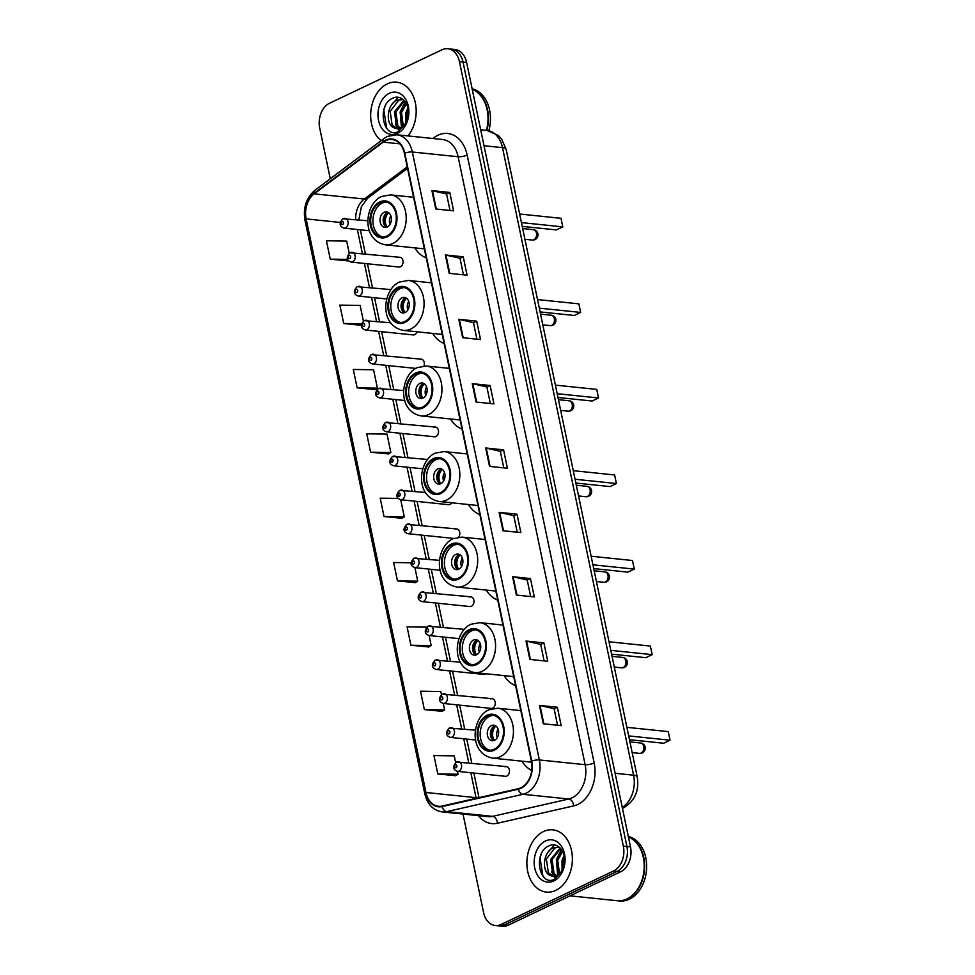 <?xml version="1.0" encoding="UTF-8"?>
<svg xmlns="http://www.w3.org/2000/svg" width="975" height="975" viewBox="0 0 975 975"><rect width="100%" height="100%" fill="white"/><g stroke="black" fill="none" stroke-linecap="round" stroke-linejoin="round"><path stroke-width="1.46" d="M522.003 761.182A34.552 25.021 -84.1 0 0 531.728 770.469M504.136 675.626A34.552 25.021 -84.1 0 0 515.617 685.693M486.257 590.082A34.552 25.021 -84.1 0 0 497.75 600.137M468.39 504.526A34.552 25.021 -84.1 0 0 479.871 514.593M450.511 418.97A34.552 25.021 -84.1 0 0 462.004 429.037M432.644 333.413A34.552 25.021 -84.1 0 0 444.125 343.48M414.765 247.869A34.552 25.021 -84.1 0 0 426.258 257.924M350.707 252.623A4.887 3.534 95.9 0 1 352.17 252.354A4.887 3.534 95.9 0 1 355.217 256.571A4.887 3.534 95.9 0 1 352.633 261.812A4.887 3.534 95.9 0 1 351.171 262.08L399.007 267.04A4.887 3.534 -84.1 0 0 400.469 266.772A4.887 3.534 -84.1 0 0 403.065 261.532A4.887 3.534 -84.1 0 0 400.018 257.315A4.887 3.534 -84.1 0 0 398.556 257.583M364.894 320.519A4.887 3.534 95.9 0 1 366.356 320.263A4.887 3.534 95.9 0 1 369.403 324.48A4.887 3.534 95.9 0 1 366.819 329.721A4.887 3.534 95.9 0 1 365.357 329.989L413.193 334.937A4.887 3.534 -84.1 0 0 414.655 334.669A4.887 3.534 -84.1 0 0 416.934 331.793M386.173 422.382A4.887 3.534 95.9 0 1 387.636 422.114A4.887 3.534 95.9 0 1 390.683 426.331A4.887 3.534 95.9 0 1 388.099 431.572A4.887 3.534 95.9 0 1 386.636 431.84L434.472 436.788A4.887 3.534 -84.1 0 0 435.935 436.532A4.887 3.534 -84.1 0 0 438.531 431.279A4.887 3.534 -84.1 0 0 435.484 427.062A4.887 3.534 -84.1 0 0 434.021 427.33M400.359 490.279A4.887 3.534 95.9 0 1 401.822 490.011A4.887 3.534 95.9 0 1 404.869 494.227A4.887 3.534 95.9 0 1 402.285 499.48A4.887 3.534 95.9 0 1 400.822 499.736L448.658 504.697A4.887 3.534 -84.1 0 0 450.121 504.428A4.887 3.534 -84.1 0 0 451.827 502.808M421.639 592.142A4.887 3.534 95.9 0 1 423.101 591.874A4.887 3.534 95.9 0 1 426.148 596.091A4.887 3.534 95.9 0 1 423.564 601.331A4.887 3.534 95.9 0 1 422.09 601.599L469.938 606.548A4.887 3.534 -84.1 0 0 471.4 606.279A4.887 3.534 -84.1 0 0 473.984 601.039A4.887 3.534 -84.1 0 0 470.949 596.822A4.887 3.534 -84.1 0 0 469.475 597.09M435.825 660.038A4.887 3.534 95.9 0 1 437.288 659.77A4.887 3.534 95.9 0 1 440.334 663.987A4.887 3.534 95.9 0 1 437.751 669.228A4.887 3.534 95.9 0 1 436.276 669.496L484.124 674.456A4.887 3.534 -84.1 0 0 485.587 674.188A4.887 3.534 -84.1 0 0 486.245 673.774M442.918 693.993A4.887 3.534 95.9 0 1 444.381 693.725A4.887 3.534 95.9 0 1 447.428 697.942A4.887 3.534 95.9 0 1 444.832 703.182A4.887 3.534 95.9 0 1 443.369 703.45L491.217 708.411A4.887 3.534 -84.1 0 0 492.68 708.142A4.887 3.534 -84.1 0 0 495.263 702.902A4.887 3.534 -84.1 0 0 492.217 698.685A4.887 3.534 -84.1 0 0 490.754 698.941M457.104 761.889A4.887 3.534 95.9 0 1 458.567 761.633A4.887 3.534 95.9 0 1 461.614 765.85A4.887 3.534 95.9 0 1 459.018 771.091A4.887 3.534 95.9 0 1 457.555 771.359L505.403 776.307A4.887 3.534 -84.1 0 0 506.866 776.039A4.887 3.534 -84.1 0 0 509.45 770.798A4.887 3.534 -84.1 0 0 506.403 766.582A4.887 3.534 -84.1 0 0 504.94 766.85M423.967 365.93A4.887 3.534 -84.1 0 0 421.298 359.166A4.887 3.534 -84.1 0 0 419.835 359.434M458.689 537.103A4.887 3.534 -84.1 0 0 459.652 532.009A4.887 3.534 -84.1 0 0 456.763 528.925A4.887 3.534 -84.1 0 0 455.288 529.193M463.015 814.064L483.588 912.576A19.549 14.162 -84.1 0 0 495.276 925.507L502.43 926.25A19.549 14.162 -84.1 0 0 508.28 925.19L620.636 871.772A19.549 14.162 -84.1 0 0 630.496 846.873L466.611 62.424A19.549 14.162 -84.1 0 0 454.923 49.493L451.352 49.116A19.549 14.162 -84.1 0 1 463.04 62.059A19.549 14.162 -84.1 0 0 451.352 49.116L447.769 48.75A19.549 14.162 -84.1 0 0 441.919 49.81L329.574 103.228A19.549 14.162 -84.1 0 0 319.715 128.127L330.281 178.742M495.276 925.507A19.549 14.162 -84.1 0 0 501.138 924.446L613.482 871.028A19.549 14.162 -84.1 0 0 623.342 846.129L626.913 846.495L463.04 62.059L626.913 846.495A19.549 14.162 -84.1 0 1 617.053 871.394A19.549 14.162 -84.1 0 0 626.913 846.495L630.496 846.873M501.138 924.446L504.709 924.812L617.053 871.394L504.709 924.812A19.549 14.162 -84.1 0 1 498.859 925.884A19.549 14.162 -84.1 0 0 504.709 924.812L508.28 925.19M387.282 83.874A31.285 22.657 -84.1 0 0 370.914 110.772A31.285 22.657 -84.1 0 0 381.14 140.644A31.285 22.657 -84.1 0 1 370.914 110.772A31.285 22.657 -84.1 0 1 387.282 83.874A31.285 22.657 -84.1 0 1 396.654 82.168A31.285 22.657 -84.1 0 0 387.282 83.874M543.477 831.553A31.285 22.657 -84.1 0 0 526.902 865.093A31.285 22.657 -84.1 0 0 546.402 892.088A31.285 22.657 -84.1 0 0 555.774 890.382A31.285 22.657 -84.1 0 0 572.337 856.83A31.285 22.657 -84.1 0 0 552.849 829.847A31.285 22.657 -84.1 0 0 543.477 831.553A31.285 22.657 -84.1 0 0 526.902 865.093A31.285 22.657 -84.1 0 0 546.402 892.088A31.285 22.657 -84.1 0 0 555.774 890.382A31.285 22.657 -84.1 0 0 572.337 856.83A31.285 22.657 -84.1 0 0 552.849 829.847A31.285 22.657 -84.1 0 0 543.477 831.553M385.686 140.632A20.853 15.1 95.9 0 1 391.926 139.498A20.853 15.1 95.9 0 1 404.393 153.294L531.399 761.243A20.853 15.1 95.9 0 1 518.286 788.702L442.077 806.057A20.853 15.1 95.9 0 1 438.433 806.276A20.853 15.1 95.9 0 1 425.965 792.48L306.138 218.9A20.853 15.1 95.9 0 1 314.182 193.842L383.212 142.143A20.853 15.1 95.9 0 1 385.686 140.632M385.576 140.144A21.377 15.478 -84.1 0 0 383.041 141.692L314.023 193.391A21.377 15.478 -84.1 0 0 305.772 219.07L425.6 792.651A21.377 15.478 -84.1 0 0 442.114 806.569L518.322 789.214A21.377 15.478 -84.1 0 0 531.765 761.061L404.759 153.124A21.377 15.478 -84.1 0 0 385.576 140.144M543.294 723.779L561.186 725.632L557.334 707.253L539.455 705.4L543.294 723.779M557.554 725.254L554.105 708.74L540.016 705.486A5.216 1.45 168.2 0 0 539.455 705.4M554.117 708.788L557.334 707.253M529.852 659.429L547.743 661.282L543.892 642.903L526.013 641.05L529.852 659.429M544.111 660.904L540.662 644.39L526.573 641.136A5.216 1.45 168.2 0 0 526.013 641.05M540.662 644.438L543.892 642.903M516.409 595.079L534.3 596.932L530.449 578.553L512.57 576.7L516.409 595.079M530.668 596.554L527.219 580.04L513.13 576.786A5.216 1.45 168.2 0 0 512.57 576.7M527.219 580.088L530.449 578.553M502.966 530.729L520.857 532.582L517.006 514.203L499.127 512.35L502.966 530.729M517.225 532.216L513.776 515.69L499.688 512.436A5.216 1.45 168.2 0 0 499.127 512.35M513.776 515.738L517.006 514.203M435.752 208.991L453.631 210.844L449.792 192.453L431.913 190.6L435.752 208.991M450.011 210.466L446.55 193.952L432.473 190.698A5.216 1.45 168.2 0 0 431.913 190.6M446.562 193.988L449.792 192.453M449.195 273.341L467.074 275.194L463.235 256.803L445.356 254.95L449.195 273.341M463.454 274.816L460.005 258.29L445.916 255.048A5.216 1.45 168.2 0 0 445.356 254.95M460.005 258.338L463.235 256.803M462.638 337.691L480.517 339.544L476.678 321.153L458.798 319.3L462.638 337.691M476.897 339.166L473.448 322.64L459.359 319.398A5.216 1.45 168.2 0 0 458.798 319.3M473.448 322.688L476.678 321.153M476.08 402.041L493.959 403.894L490.12 385.503L472.241 383.65L476.08 402.041M490.34 403.516L486.891 386.99L472.802 383.748A5.216 1.45 168.2 0 0 472.241 383.65M486.891 387.038L490.12 385.503M489.523 466.391L507.414 468.244L503.563 449.853L485.684 448L489.523 466.391M503.783 467.866L500.333 451.34L486.245 448.086A5.216 1.45 168.2 0 0 485.684 448M500.333 451.388L503.563 449.853M407.964 135.915A31.285 22.657 -84.1 0 0 415.338 102.814A31.285 22.657 -84.1 0 0 396.654 82.168A31.285 22.657 -84.1 0 1 415.338 102.814A31.285 22.657 -84.1 0 1 407.964 135.915M623.342 846.129L459.457 61.681A19.549 14.162 -84.1 0 0 447.769 48.75M426.66 627.157L407.075 626.864L410.914 645.243L428.781 646.986M441.419 694.553L440.785 691.519L420.518 691.202L424.357 709.593L442.223 711.336M455.605 762.462L454.228 755.869L433.96 755.552L437.799 773.943L455.666 775.686M370.585 452.193L390.853 452.51L387.014 434.119L366.746 433.814L370.585 452.193L388.452 453.936M357.143 387.855L377.41 388.16L373.571 369.769L353.303 369.464L357.143 387.855L374.997 389.586M361.408 325.333L343.7 323.505L361.603 323.773M363.395 321.092L360.128 305.419L339.861 305.114L343.7 323.505M349.208 253.183L346.686 241.081L326.418 240.764L330.257 259.155L348.112 260.898M411.06 562.77L393.632 562.514L397.471 580.893L415.338 582.636M398.19 498.432L380.189 498.164L384.028 516.543L401.895 518.286M384.028 516.543L404.296 516.86L400.713 499.724M404.296 516.86L401.737 518.383M390.853 452.51L388.294 454.033M377.41 388.16L374.851 389.683M330.257 259.155L347.648 259.411M397.471 580.893L417.739 581.197L414.899 567.633M417.739 581.197L415.179 582.733M410.914 645.243L431.182 645.547L429.085 635.542M431.182 645.547L428.622 647.083M424.357 709.593L444.624 709.898L443.272 703.438M444.624 709.898L442.065 711.421M437.799 773.943L458.067 774.247L457.458 771.347M458.067 774.247L455.508 775.771M486.403 130.345A32.589 23.607 -84.1 0 0 472.241 89.347M486.842 130.394A32.589 23.607 -84.1 0 0 472.205 89.213M488.828 130.699A32.589 23.607 -84.1 0 0 472.119 88.798M405.88 122.813L405.795 112.978L408.001 107.616M406.855 120.985L407.221 113.124L408.415 109.663M402.443 126.628L400.128 112.393L405.99 102.85M403.26 125.958L401.542 112.539L406.514 103.752M399.275 128.176L396.386 125.556L394.448 111.796L403.955 100.327M400.043 127.932L397.812 125.702L395.862 111.942L404.43 100.815M393.486 127.53A14.735 10.676 -84.1 0 0 396.374 128.42A14.735 10.676 -84.1 0 0 400.798 127.615A14.735 10.676 -84.1 0 0 407.599 119.121C412.011 107.421 402.675 93.6 393.327 97.988C376.423 103.935 382.675 138.755 397.824 131.844L406.575 122.728L399.713 129.517L393.486 127.53C385.247 123.764 387.026 103.764 397.203 100.132L403.077 99.548M396.983 128.456L392.133 125.117L390.183 111.357L398.629 100.279L402.699 99.474M389.257 93.308A21.255 15.393 -84.1 0 0 378.532 120.376A21.255 15.393 -84.1 0 0 397.605 133.282A21.255 15.393 -84.1 0 0 408.318 106.214A21.255 15.393 -84.1 0 0 389.257 93.308M387.587 129.297L386.661 128.188L383.833 110.212L384.881 106.762M391.865 104.52L398.239 97.403M399.494 131.04L398.336 129.773M397.398 128.456L395.375 123.849M403.223 105.69L405.563 102.204M401.432 127.274L400.152 111.906L405.21 101.717M380.031 202.849A17.599 12.748 -84.1 0 0 370.707 221.715A17.599 12.748 -84.1 0 0 381.664 236.901A17.599 12.748 -84.1 0 0 386.941 235.938A17.599 12.748 -84.1 0 0 396.264 217.072A17.599 12.748 -84.1 0 0 385.296 201.886A17.599 12.748 -84.1 0 0 380.031 202.849M386.405 202.069A17.599 12.748 -84.1 0 0 382.261 203.08A17.599 12.748 -84.1 0 0 372.913 221.179A17.599 12.748 -84.1 0 0 382.797 236.949M423.881 248.808A30.834 22.328 -84.1 0 0 424.503 249.527M522.222 226.383L556.396 229.917L562.794 226.882L561.003 218.303L519.638 214.012M562.794 226.882L521.43 222.592M384.187 212.27A7.824 5.667 -84.1 0 0 380.043 220.655A7.824 5.667 -84.1 0 0 384.906 227.407A7.824 5.667 -84.1 0 0 387.258 226.98A7.824 5.667 -84.1 0 0 391.402 218.595A7.824 5.667 -84.1 0 0 386.527 211.843A7.824 5.667 -84.1 0 0 384.187 212.27M388.062 212.318A7.824 5.667 -84.1 0 0 387.307 212.599A7.824 5.667 -84.1 0 0 383.175 219.887A7.824 5.667 -84.1 0 0 386.502 227.26M385.734 226.761A10.433 7.556 95.9 0 1 387.197 212.647M387.185 227.004A9.128 6.606 95.9 0 1 388.672 212.696M397.898 288.405A17.599 12.748 -84.1 0 0 388.574 307.271A17.599 12.748 -84.1 0 0 399.543 322.457A17.599 12.748 -84.1 0 0 404.808 321.494A17.599 12.748 -84.1 0 0 414.131 302.628A17.599 12.748 -84.1 0 0 403.163 287.442A17.599 12.748 -84.1 0 0 397.898 288.405M404.284 287.625A17.599 12.748 -84.1 0 0 400.128 288.637A17.599 12.748 -84.1 0 0 390.792 306.735A17.599 12.748 -84.1 0 0 400.664 322.506M441.76 334.364A30.834 22.328 -84.1 0 0 442.37 335.071M540.101 311.927L574.275 315.473L580.673 312.427L578.87 303.847L537.518 299.569M580.673 312.427L539.309 308.149M402.053 297.826A7.824 5.667 -84.1 0 0 397.91 306.211A7.824 5.667 -84.1 0 0 402.785 312.963A7.824 5.667 -84.1 0 0 405.125 312.536A7.824 5.667 -84.1 0 0 409.268 304.151A7.824 5.667 -84.1 0 0 404.393 297.399A7.824 5.667 -84.1 0 0 402.053 297.826M405.929 297.863A7.824 5.667 -84.1 0 0 405.186 298.155A7.824 5.667 -84.1 0 0 401.042 305.443A7.824 5.667 -84.1 0 0 404.381 312.817M403.613 312.305A10.433 7.556 95.9 0 1 405.076 298.204M405.064 312.561A9.128 6.606 95.9 0 1 406.551 298.252M415.777 373.949A17.599 12.748 -84.1 0 0 406.453 392.827A17.599 12.748 -84.1 0 0 417.41 408.001A17.599 12.748 -84.1 0 0 422.687 407.05A17.599 12.748 -84.1 0 0 432.01 388.172A17.599 12.748 -84.1 0 0 421.042 372.998A17.599 12.748 -84.1 0 0 415.777 373.949M422.151 373.181A17.599 12.748 -84.1 0 0 418.007 374.181A17.599 12.748 -84.1 0 0 408.659 392.291A17.599 12.748 -84.1 0 0 418.543 408.05M459.627 419.92A30.834 22.328 -84.1 0 0 460.249 420.627M557.968 397.483L592.142 401.03L598.54 397.983L596.749 389.403L555.384 385.125M598.54 397.983L557.176 393.705M419.933 383.382A7.824 5.667 -84.1 0 0 415.789 391.767A7.824 5.667 -84.1 0 0 420.652 398.507A7.824 5.667 -84.1 0 0 423.004 398.08A7.824 5.667 -84.1 0 0 427.148 389.695A7.824 5.667 -84.1 0 0 422.273 382.956A7.824 5.667 -84.1 0 0 419.933 383.382M423.808 383.419A7.824 5.667 -84.1 0 0 423.053 383.699A7.824 5.667 -84.1 0 0 418.921 390.999A7.824 5.667 -84.1 0 0 422.248 398.373M421.48 397.861A10.433 7.556 95.9 0 1 422.943 383.76M422.931 398.117A9.128 6.606 95.9 0 1 424.418 383.809M433.643 459.505A17.599 12.748 -84.1 0 0 424.32 478.384A17.599 12.748 -84.1 0 0 435.289 493.557A17.599 12.748 -84.1 0 0 440.554 492.594A17.599 12.748 -84.1 0 0 449.877 473.728A17.599 12.748 -84.1 0 0 438.908 458.543A17.599 12.748 -84.1 0 0 433.643 459.505M440.03 458.737A17.599 12.748 -84.1 0 0 435.874 459.737A17.599 12.748 -84.1 0 0 426.538 477.835A17.599 12.748 -84.1 0 0 436.41 493.606M477.506 505.464A30.834 22.328 -84.1 0 0 478.116 506.183M575.847 483.039L610.021 486.574L616.419 483.539L614.616 474.959L573.263 470.669M616.419 483.539L575.055 479.249M437.799 468.926A7.824 5.667 -84.1 0 0 433.656 477.323A7.824 5.667 -84.1 0 0 438.531 484.063A7.824 5.667 -84.1 0 0 440.871 483.637A7.824 5.667 -84.1 0 0 445.014 475.252A7.824 5.667 -84.1 0 0 440.139 468.5A7.824 5.667 -84.1 0 0 437.799 468.926M441.675 468.975A7.824 5.667 -84.1 0 0 440.932 469.255A7.824 5.667 -84.1 0 0 436.788 476.543A7.824 5.667 -84.1 0 0 440.127 483.917M439.359 483.417A10.433 7.556 95.9 0 1 440.822 469.316M440.81 483.673A9.128 6.606 95.9 0 1 442.297 469.365M451.523 545.062A17.599 12.748 -84.1 0 0 442.199 563.928A17.599 12.748 -84.1 0 0 453.156 579.113A17.599 12.748 -84.1 0 0 458.433 578.151A17.599 12.748 -84.1 0 0 467.756 559.284A17.599 12.748 -84.1 0 0 456.788 544.099A17.599 12.748 -84.1 0 0 451.523 545.062M457.897 544.282A17.599 12.748 -84.1 0 0 453.753 545.293A17.599 12.748 -84.1 0 0 444.405 563.392A17.599 12.748 -84.1 0 0 454.289 579.162M495.373 591.021A30.834 22.328 -84.1 0 0 495.995 591.74M593.714 568.596L627.888 572.13L634.286 569.095L632.495 560.515L591.13 556.225M634.286 569.095L592.922 564.805M455.678 554.482A7.824 5.667 -84.1 0 0 451.535 562.867A7.824 5.667 -84.1 0 0 456.398 569.619A7.824 5.667 -84.1 0 0 458.75 569.193A7.824 5.667 -84.1 0 0 462.893 560.808A7.824 5.667 -84.1 0 0 458.018 554.056A7.824 5.667 -84.1 0 0 455.678 554.482M459.554 554.531A7.824 5.667 -84.1 0 0 458.798 554.812A7.824 5.667 -84.1 0 0 454.667 562.1A7.824 5.667 -84.1 0 0 457.994 569.473M457.226 568.973A10.433 7.556 95.9 0 1 458.689 554.86M458.677 569.217A9.128 6.606 95.9 0 1 460.163 554.909M469.389 630.618A17.599 12.748 -84.1 0 0 460.066 649.484A17.599 12.748 -84.1 0 0 471.035 664.67A17.599 12.748 -84.1 0 0 476.3 663.707A17.599 12.748 -84.1 0 0 485.623 644.841A17.599 12.748 -84.1 0 0 474.654 629.655A17.599 12.748 -84.1 0 0 469.389 630.618M475.776 629.838A17.599 12.748 -84.1 0 0 471.62 630.849A17.599 12.748 -84.1 0 0 462.284 648.948A17.599 12.748 -84.1 0 0 472.156 664.718M513.252 676.577A30.834 22.328 -84.1 0 0 513.862 677.284M611.593 654.14L645.767 657.686L652.165 654.639L650.362 646.059L609.009 641.782M652.165 654.639L610.801 650.362M473.545 640.039A7.824 5.667 -84.1 0 0 469.402 648.424A7.824 5.667 -84.1 0 0 474.277 655.176A7.824 5.667 -84.1 0 0 476.617 654.749A7.824 5.667 -84.1 0 0 480.76 646.352A7.824 5.667 -84.1 0 0 475.885 639.612A7.824 5.667 -84.1 0 0 473.545 640.039M477.421 640.075A7.824 5.667 -84.1 0 0 476.678 640.356A7.824 5.667 -84.1 0 0 472.534 647.656A7.824 5.667 -84.1 0 0 475.873 655.029M475.105 654.517A10.433 7.556 95.9 0 1 476.568 640.417M476.556 654.773A9.128 6.606 95.9 0 1 478.043 640.465M487.268 716.162A17.599 12.748 -84.1 0 0 477.945 735.04A17.599 12.748 -84.1 0 0 488.902 750.214A17.599 12.748 -84.1 0 0 494.179 749.263A17.599 12.748 -84.1 0 0 503.502 730.385A17.599 12.748 -84.1 0 0 492.533 715.211A17.599 12.748 -84.1 0 0 487.268 716.162M493.643 715.394A17.599 12.748 -84.1 0 0 489.499 716.393A17.599 12.748 -84.1 0 0 480.151 734.504A17.599 12.748 -84.1 0 0 490.035 750.263M531.119 762.121A30.834 22.328 -84.1 0 0 531.668 762.767M629.46 739.696L663.634 743.243L670.032 740.196L668.241 731.616L626.876 727.338M670.032 740.196L628.668 735.918M491.424 725.595A7.824 5.667 -84.1 0 0 487.281 733.98A7.824 5.667 -84.1 0 0 492.143 740.72A7.824 5.667 -84.1 0 0 494.496 740.293A7.824 5.667 -84.1 0 0 498.639 731.908A7.824 5.667 -84.1 0 0 493.764 725.168A7.824 5.667 -84.1 0 0 491.424 725.595M495.3 725.632A7.824 5.667 -84.1 0 0 494.544 725.912A7.824 5.667 -84.1 0 0 490.413 733.212A7.824 5.667 -84.1 0 0 493.74 740.586M492.972 740.074A10.433 7.556 95.9 0 1 494.435 725.973M494.423 740.33A9.128 6.606 95.9 0 1 495.909 726.022M569.997 895.842L617.138 900.717A32.589 23.607 -84.1 0 0 626.888 898.95A32.589 23.607 -84.1 0 0 644.195 867.226A32.589 23.607 -84.1 0 0 628.436 837.013M617.358 900.742A32.589 23.607 -84.1 0 0 617.577 900.766A32.589 23.607 -84.1 0 0 627.339 898.999A32.589 23.607 -84.1 0 0 644.646 866.933A32.589 23.607 -84.1 0 0 628.4 836.879M617.577 900.766L619.588 900.973A32.589 23.607 -84.1 0 0 629.35 899.206A32.589 23.607 -84.1 0 0 646.657 865.654A32.589 23.607 -84.1 0 0 628.314 836.477M562.075 870.48L562.002 860.645L564.196 855.282M563.062 868.652L563.416 860.791L564.61 857.33M558.638 874.295L556.323 860.06L562.185 850.517M559.455 873.637L557.737 860.206L562.709 851.431M555.47 875.842L552.593 873.222L550.643 859.475L560.15 847.994M556.237 875.599L554.007 873.368L552.057 859.621L560.625 848.482M549.681 875.197A14.735 10.676 -84.1 0 0 552.581 876.086A14.735 10.676 -84.1 0 0 556.993 875.282A14.735 10.676 -84.1 0 0 563.794 866.799C568.206 855.087 558.87 841.279 549.522 845.654C532.63 851.602 538.87 886.421 554.019 879.511L562.77 870.395L555.908 877.195L549.681 875.197C541.442 871.443 543.221 851.431 553.398 847.799L559.272 847.214M553.178 876.123L548.328 872.783L546.378 859.024L554.824 847.945L558.894 847.141M545.452 840.986A21.255 15.393 -84.1 0 0 534.727 868.043A21.255 15.393 -84.1 0 0 553.8 880.949A21.255 15.393 -84.1 0 0 564.513 853.881A21.255 15.393 -84.1 0 0 545.452 840.986M543.782 876.964L542.856 875.855L540.028 857.878L541.076 854.429M548.06 852.187L554.434 845.069M555.689 878.707L554.531 877.451M553.593 876.123L551.57 871.516M559.418 853.357L561.758 849.883M557.627 874.941L556.359 859.572L561.405 849.396M622.245 807.422A26.069 18.878 -84.1 0 0 633.604 775.198L502.503 147.652A26.069 18.878 -84.1 0 0 486.915 130.406L498.408 135.537L501.577 138.986L506.135 149.333L637.236 776.88A13.041 3.632 -11.8 0 0 633.604 775.198L615.115 773.285M484.014 145.738L502.503 147.652A13.041 3.632 -11.8 0 1 506.135 149.333M466.611 62.424L459.457 61.681M620.636 871.772L613.482 871.028M432.863 138.499L434.058 137.609A32.589 23.607 95.9 0 1 467.159 155.037L594.165 762.974A6.52 1.816 -11.8 0 1 585.134 764.693L458.128 156.743A26.069 18.878 -84.1 0 0 442.54 139.498L396.764 134.757A26.069 18.878 95.9 0 1 412.34 152.002A6.52 1.816 168.2 0 0 404.759 153.124M594.165 762.974A32.589 23.607 95.9 0 1 577.736 804.485A32.589 23.607 95.9 0 1 573.678 805.898L497.469 823.241A32.589 23.607 95.9 0 1 478.359 815.661M571.984 797.891A26.069 18.878 -84.1 0 0 585.134 764.693L539.346 759.952A26.069 18.878 95.9 0 1 522.953 794.284L446.745 811.627A26.069 18.878 95.9 0 1 442.187 811.907L487.975 816.648A26.069 18.878 -84.1 0 0 492.533 816.368L568.73 799.025A26.069 18.878 -84.1 0 0 571.984 797.891M396.764 134.757L387.428 136.415L384.004 138.499A6.52 3.729 53.2 0 0 383.041 141.692M384.004 138.499L314.974 190.21C306.321 197.693 302.981 207.699 304.968 220.24A6.52 1.816 -11.8 0 1 305.772 219.07M425.6 792.651A6.52 1.816 168.2 0 0 424.795 793.821C427.367 804.375 433.156 810.396 442.187 811.907M442.114 806.569A6.52 4.363 77.2 0 0 446.745 811.627L492.533 816.368A6.52 4.363 -102.8 0 1 497.469 823.241M314.974 190.21A6.52 3.729 53.2 0 0 314.023 193.391M518.322 789.214A6.52 4.363 77.2 0 0 522.953 794.284L568.73 799.025A6.52 4.363 -102.8 0 1 573.678 805.898M531.765 761.061A6.52 1.816 -11.8 0 1 539.346 759.952L412.34 152.002L458.128 156.743A6.52 1.816 -11.8 0 0 467.159 155.037M434.058 137.609A6.52 3.729 -126.8 0 1 434.362 138.657M425.965 792.48L476.044 797.672A20.853 15.1 -84.1 0 0 476.19 798.293M383.212 142.143L399.921 143.873M314.182 193.842L364.26 199.034A20.853 15.1 -84.1 0 0 355.668 219.497M407.221 166.847L364.26 199.034A11.737 6.727 -126.8 0 0 367.599 198.242L361.408 206.639L358.861 219.826M306.138 218.9L340.214 222.434M357.35 229.503L362.347 253.402M364.443 263.457L369.44 287.357M371.536 297.412L376.533 321.311M378.629 331.354L383.626 355.266M385.722 365.308L390.719 389.22M392.815 399.263L397.812 423.162M399.908 433.217L404.905 457.117M407.002 467.159L411.998 491.071M414.095 501.113L419.092 525.025M421.188 535.068L426.185 558.967M428.281 569.022L433.278 592.922M435.374 602.977L440.371 626.876M442.467 636.919L447.464 660.831M449.56 670.873L454.557 694.773M456.653 704.828L461.65 728.727M463.747 738.782L468.731 762.682M470.84 772.724L476.044 797.672A11.737 3.266 -11.8 0 1 477.653 797.952M490.084 466.44L486.245 448.086M476.641 402.09L472.802 383.748M463.198 337.752L459.359 319.398M449.755 273.402L445.916 255.048M436.312 209.052L432.473 190.698M503.527 530.79L499.688 512.436M516.969 595.14L513.13 576.786M530.412 659.49L526.573 641.136M543.855 723.84L540.016 705.486M387.136 236.864A18.574 13.455 -84.1 0 0 396.496 213.208A18.574 13.455 -84.1 0 0 379.836 201.935A18.574 13.455 -84.1 0 0 370.463 225.578A18.574 13.455 -84.1 0 0 387.136 236.864M413.583 197.279L390.536 194.89A25.094 18.172 95.9 0 1 406.173 216.548A25.094 18.172 95.9 0 1 392.876 243.457A25.094 18.172 95.9 0 1 385.369 244.822L424.357 248.857M533.849 239.765A5.216 3.778 95.9 0 1 532.277 240.045A5.216 5.216 0 0 0 537.92 233.793A5.216 5.216 0 0 0 533.362 229.673A5.216 3.778 95.9 0 1 536.469 233.123A5.216 3.778 95.9 0 1 533.849 239.765M389.988 224.384A7.568 5.472 95.9 0 1 390.865 215.853M391.231 221.045A7.166 5.192 95.9 0 1 391.402 219.375M405.003 322.408A18.574 13.455 -84.1 0 0 414.375 298.764A18.574 13.455 -84.1 0 0 397.702 287.479A18.574 13.455 -84.1 0 0 388.342 311.135A18.574 13.455 -84.1 0 0 405.003 322.408M431.462 282.835L408.415 280.447A25.094 18.172 95.9 0 1 424.052 302.092A25.094 18.172 95.9 0 1 410.755 329.002A25.094 18.172 95.9 0 1 403.236 330.367L442.236 334.413M551.716 325.321A5.216 3.778 95.9 0 1 550.156 325.601A5.216 5.216 0 0 0 555.799 319.349A5.216 5.216 0 0 0 551.228 315.23A5.216 3.778 95.9 0 1 554.348 318.679A5.216 3.778 95.9 0 1 551.716 325.321M407.855 309.928A7.568 5.472 95.9 0 1 408.744 301.397M409.11 306.601A7.166 5.192 95.9 0 1 409.281 304.919M422.882 407.964A18.574 13.455 -84.1 0 0 432.242 384.308A18.574 13.455 -84.1 0 0 415.582 373.035A18.574 13.455 -84.1 0 0 406.209 396.691A18.574 13.455 -84.1 0 0 422.882 407.964M449.329 368.392L426.282 366.003A25.094 18.172 95.9 0 1 441.919 387.648A25.094 18.172 95.9 0 1 428.622 414.558A25.094 18.172 95.9 0 1 421.115 415.923L460.102 419.969M569.595 410.877A5.216 3.778 95.9 0 1 568.023 411.158A5.216 5.216 0 0 0 573.666 404.905A5.216 5.216 0 0 0 569.107 400.786A5.216 3.778 95.9 0 1 572.215 404.235A5.216 3.778 95.9 0 1 569.595 410.877M425.734 395.484A7.568 5.472 95.9 0 1 426.611 386.953M426.977 392.145A7.166 5.192 95.9 0 1 427.148 390.475M440.749 493.521A18.574 13.455 -84.1 0 0 450.121 469.865A18.574 13.455 -84.1 0 0 433.448 458.591A18.574 13.455 -84.1 0 0 424.088 482.247A18.574 13.455 -84.1 0 0 440.749 493.521M467.208 453.948L444.161 451.559A25.094 18.172 95.9 0 1 459.798 473.204A25.094 18.172 95.9 0 1 446.501 500.114A25.094 18.172 95.9 0 1 438.982 501.479L477.982 505.513M587.462 496.421A5.216 3.778 95.9 0 1 585.902 496.714A5.216 5.216 0 0 0 591.545 490.449A5.216 5.216 0 0 0 586.974 486.33A5.216 3.778 95.9 0 1 590.094 489.779A5.216 3.778 95.9 0 1 587.462 496.421M443.601 481.041A7.568 5.472 95.9 0 1 444.49 472.509M444.856 477.701A7.166 5.192 95.9 0 1 445.027 476.032M458.628 579.077A18.574 13.455 -84.1 0 0 467.988 555.421A18.574 13.455 -84.1 0 0 451.327 544.135A18.574 13.455 -84.1 0 0 441.955 567.791A18.574 13.455 -84.1 0 0 458.628 579.077M485.075 539.492L462.028 537.103A25.094 18.172 95.9 0 1 477.665 558.76A25.094 18.172 95.9 0 1 464.368 585.67A25.094 18.172 95.9 0 1 456.861 587.035L495.848 591.069M605.341 581.977A5.216 3.778 95.9 0 1 603.769 582.258A5.216 5.216 0 0 0 609.412 576.006A5.216 5.216 0 0 0 604.853 571.886A5.216 3.778 95.9 0 1 607.961 575.335A5.216 3.778 95.9 0 1 605.341 581.977M461.48 566.597A7.568 5.472 95.9 0 1 462.357 558.066M462.723 563.258A7.166 5.192 95.9 0 1 462.893 561.588M476.495 664.621A18.574 13.455 -84.1 0 0 485.867 640.965A18.574 13.455 -84.1 0 0 469.194 629.692A18.574 13.455 -84.1 0 0 459.834 653.348A18.574 13.455 -84.1 0 0 476.495 664.621M502.954 625.048L479.907 622.659A25.094 18.172 95.9 0 1 495.544 644.304A25.094 18.172 95.9 0 1 482.247 671.214A25.094 18.172 95.9 0 1 474.727 672.579L513.727 676.626M623.208 667.534A5.216 3.778 95.9 0 1 621.648 667.814A5.216 5.216 0 0 0 627.291 661.562A5.216 5.216 0 0 0 622.72 657.443A5.216 3.778 95.9 0 1 625.84 660.892A5.216 3.778 95.9 0 1 623.208 667.534M479.347 652.141A7.568 5.472 95.9 0 1 480.236 643.61M480.602 648.802A7.166 5.192 95.9 0 1 480.773 647.132M494.374 750.177A18.574 13.455 -84.1 0 0 503.734 726.521A18.574 13.455 -84.1 0 0 487.073 715.248A18.574 13.455 -84.1 0 0 477.701 738.904A18.574 13.455 -84.1 0 0 494.374 750.177M520.821 710.604L497.774 708.216A25.094 18.172 95.9 0 1 513.411 729.861A25.094 18.172 95.9 0 1 500.114 756.771A25.094 18.172 95.9 0 1 492.607 758.136L531.582 762.17M641.087 753.078A5.216 3.778 95.9 0 1 639.515 753.37A5.216 5.216 0 0 0 645.158 747.118A5.216 5.216 0 0 0 640.599 742.999A5.216 3.778 95.9 0 1 643.707 746.448A5.216 3.778 95.9 0 1 641.087 753.078M497.226 737.697A7.568 5.472 95.9 0 1 498.103 729.166M498.469 734.358A7.166 5.192 95.9 0 1 498.639 732.688M343.614 218.668A4.887 3.534 95.9 0 1 345.077 218.4A4.887 3.534 95.9 0 1 348.124 222.617A4.887 3.534 95.9 0 1 345.54 227.858A4.887 3.534 95.9 0 1 344.077 228.126L369.488 230.758M342.664 224.567A1.633 1.182 -84.1 0 0 342.018 221.508A1.633 1.182 -84.1 0 0 342.664 224.567M349.757 258.521A1.633 1.182 -84.1 0 0 349.111 255.45A1.633 1.182 -84.1 0 0 349.757 258.521M357.801 286.577A4.887 3.534 95.9 0 1 359.263 286.309A4.887 3.534 95.9 0 1 362.31 290.526A4.887 3.534 95.9 0 1 359.726 295.766A4.887 3.534 95.9 0 1 358.264 296.034L386.722 298.984M356.85 292.476A1.633 1.182 -84.1 0 0 356.204 289.404A1.633 1.182 -84.1 0 0 356.85 292.476M363.943 326.418A1.633 1.182 -84.1 0 0 363.297 323.359A1.633 1.182 -84.1 0 0 363.943 326.418M371.987 354.473A4.887 3.534 95.9 0 1 373.449 354.205A4.887 3.534 95.9 0 1 376.496 358.422A4.887 3.534 95.9 0 1 373.913 363.663A4.887 3.534 95.9 0 1 372.45 363.931L415.74 368.416M371.036 360.372A1.633 1.182 -84.1 0 0 370.39 357.313A1.633 1.182 -84.1 0 0 371.036 360.372M379.08 388.428A4.887 3.534 95.9 0 1 380.543 388.16A4.887 3.534 95.9 0 1 383.589 392.377A4.887 3.534 95.9 0 1 381.006 397.617A4.887 3.534 95.9 0 1 379.543 397.885L404.796 400.506M378.129 394.327A1.633 1.182 -84.1 0 0 377.483 391.255A1.633 1.182 -84.1 0 0 378.129 394.327M385.222 428.281A1.633 1.182 -84.1 0 0 384.577 425.21A1.633 1.182 -84.1 0 0 385.222 428.281M393.266 456.337A4.887 3.534 95.9 0 1 394.729 456.068A4.887 3.534 95.9 0 1 397.776 460.285A4.887 3.534 95.9 0 1 395.192 465.526A4.887 3.534 95.9 0 1 393.729 465.794L422.809 468.804M392.316 462.223A1.633 1.182 -84.1 0 0 391.67 459.164A1.633 1.182 -84.1 0 0 392.316 462.223M399.409 496.178A1.633 1.182 -84.1 0 0 398.763 493.118A1.633 1.182 -84.1 0 0 399.409 496.178M407.452 524.233A4.887 3.534 95.9 0 1 408.915 523.965A4.887 3.534 95.9 0 1 411.962 528.182A4.887 3.534 95.9 0 1 409.378 533.423A4.887 3.534 95.9 0 1 407.903 533.691L453.631 538.432M406.502 530.132A1.633 1.182 -84.1 0 0 405.856 527.061A1.633 1.182 -84.1 0 0 406.502 530.132M414.546 558.188A4.887 3.534 95.9 0 1 416.008 557.919A4.887 3.534 95.9 0 1 419.055 562.136A4.887 3.534 95.9 0 1 416.471 567.377A4.887 3.534 95.9 0 1 414.997 567.645L440.2 570.253M413.595 564.086A1.633 1.182 -84.1 0 0 412.949 561.015A1.633 1.182 -84.1 0 0 413.595 564.086M420.688 598.028A1.633 1.182 -84.1 0 0 420.042 594.969A1.633 1.182 -84.1 0 0 420.688 598.028M428.732 626.084A4.887 3.534 95.9 0 1 430.194 625.828A4.887 3.534 95.9 0 1 433.241 630.045A4.887 3.534 95.9 0 1 430.658 635.286A4.887 3.534 95.9 0 1 429.183 635.542L458.969 638.637M427.781 631.983A1.633 1.182 -84.1 0 0 427.135 628.924A1.633 1.182 -84.1 0 0 427.781 631.983M434.874 665.937A1.633 1.182 -84.1 0 0 434.228 662.878A1.633 1.182 -84.1 0 0 434.874 665.937M441.967 699.892A1.633 1.182 -84.1 0 0 441.322 696.82A1.633 1.182 -84.1 0 0 441.967 699.892M450.011 727.947A4.887 3.534 95.9 0 1 451.474 727.679A4.887 3.534 95.9 0 1 454.521 731.896A4.887 3.534 95.9 0 1 451.925 737.137A4.887 3.534 95.9 0 1 450.462 737.405L475.654 740.013M449.061 733.846A1.633 1.182 -84.1 0 0 448.415 730.775A1.633 1.182 -84.1 0 0 449.061 733.846M456.142 767.788A1.633 1.182 -84.1 0 0 455.508 764.729A1.633 1.182 -84.1 0 0 456.142 767.788M637.236 776.88C639.368 790.737 634.786 801.084 623.5 807.922L622.452 808.385M486.915 130.406L480.675 129.76M304.968 220.24L424.795 793.821M360.36 229.82L365.357 253.719M367.453 263.762L372.45 287.674M374.546 297.716L379.543 321.628M381.639 331.671L386.636 355.57M388.732 365.625L393.729 389.525M395.826 399.579L400.822 423.479M402.919 433.522L407.916 457.433M410.012 467.476L415.009 491.376M417.105 501.43L422.102 525.33M424.198 535.385L429.195 559.284M431.291 569.327L436.288 593.239M438.384 603.281L443.381 627.193M445.477 637.236L450.474 661.135M452.571 671.19L457.567 695.09M459.664 705.132L464.661 729.044M466.757 739.087L471.754 762.998M473.85 773.041L478.993 797.648M407.538 168.322L367.599 198.242M402.98 99.474L401.992 99.365M390.536 194.89L381.505 196.499C364.553 204.104 360.908 240.033 385.369 244.822M522.685 228.564L533.362 229.673M524.928 239.289L532.277 240.045M408.415 280.447L399.372 282.055C382.432 289.66 378.775 325.577 403.236 330.367M540.552 314.121L551.228 315.23M542.795 324.846L550.156 325.601M426.282 366.003L417.251 367.612C400.298 375.217 396.654 411.133 421.115 415.923M558.431 399.677L569.107 400.786M560.674 410.39L568.023 411.158M444.161 451.559L435.118 453.168C418.178 460.773 414.521 496.689 438.982 501.479M576.298 485.233L586.974 486.33M578.541 495.946L585.902 496.714M462.028 537.103L452.997 538.712C436.044 546.317 432.4 582.246 456.861 587.035M594.177 570.777L604.853 571.886M596.42 581.502L603.769 582.258M479.907 622.659L470.864 624.268C453.923 631.873 450.267 667.79 474.727 672.579M612.044 656.333L622.72 657.443M614.287 667.046L621.648 667.814M497.774 708.216L488.743 709.824C471.79 717.429 468.146 753.346 492.607 758.136M629.923 741.89L640.599 742.999M632.166 752.602L639.515 753.37M559.175 847.141L558.188 847.031M367.916 220.764L342.859 218.79C338.898 223.348 339.312 226.456 344.077 228.126M400.018 257.315L349.952 252.744C345.991 257.303 346.405 260.41 351.171 262.08M390.853 289.575L357.045 286.699C353.084 291.257 353.498 294.365 358.264 296.034M390.683 322.774L364.138 320.641C360.177 325.199 360.592 328.319 365.357 329.989M421.298 359.166L371.231 354.595C367.27 359.153 367.685 362.273 372.45 363.931M403.711 390.561L378.324 388.55C374.363 393.108 374.778 396.216 379.543 397.885M435.484 427.062L385.418 422.504C381.457 427.062 381.859 430.17 386.636 431.84M427.501 459.457L392.511 456.446C388.55 461.004 388.952 464.124 393.729 465.794M425.478 492.46L399.604 490.401C395.643 494.959 396.045 498.079 400.822 499.736M456.763 528.925L406.697 524.355C402.736 528.913 403.138 532.021 407.903 533.691M439.542 560.357L413.79 558.309C409.829 562.867 410.231 565.975 414.997 567.645M470.949 596.822L420.883 592.264C416.922 596.822 417.324 599.93 422.09 601.599M464.246 629.35L427.976 626.206C424.015 630.764 424.418 633.884 429.183 635.542M460.419 662.171L435.069 660.16C431.108 664.718 431.511 667.826 436.276 669.496M492.217 698.685L442.163 694.115C438.202 698.673 438.604 701.781 443.369 703.45M475.434 730.153L449.256 728.069C445.295 732.627 445.697 735.735 450.462 737.405M506.403 766.582L456.349 762.011C452.388 766.569 452.79 769.689 457.555 771.359"/></g></svg>
